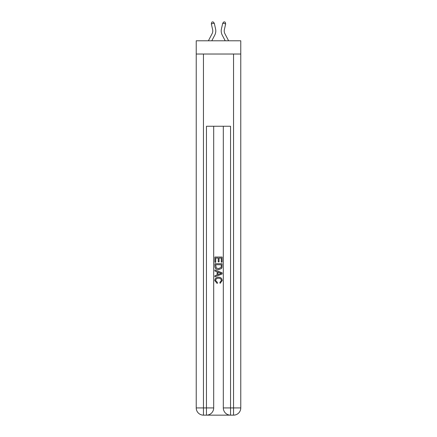 <?xml version="1.0" encoding="UTF-8"?>
<svg xmlns="http://www.w3.org/2000/svg" width="437" height="437" viewBox="0 0 437 437"><rect width="100%" height="100%" fill="white"/><g stroke="black" fill="none" stroke-linecap="round" stroke-linejoin="round"><path stroke-width="0.66" d="M240.771 54.03L240.771 40.788L196.229 40.788L196.229 54.03L240.771 54.03L240.771 407.929L233.549 407.929L233.549 54.03M212.092 33.709A6.02 6.02 -37.4 0 0 212.633 29.579A6.02 6.02 -37.4 0 1 212.092 33.709A6.02 6.02 -37.4 0 0 212.633 29.579A6.02 6.02 -37.4 0 1 212.092 33.709A6.02 6.02 -37.4 0 0 212.633 29.579A6.02 6.02 -37.4 0 1 212.092 33.709A6.02 6.02 -37.4 0 0 212.633 29.579A6.02 6.02 -37.4 0 1 212.092 33.709A6.02 6.02 -37.4 0 0 212.633 29.579A6.02 6.02 -37.4 0 1 212.092 33.709A6.02 6.02 -37.4 0 0 212.633 29.579A6.02 6.02 -37.4 0 1 212.092 33.709A6.02 6.02 -37.4 0 0 212.633 29.579A6.02 6.02 -37.4 0 1 212.092 33.709A6.02 6.02 -37.4 0 0 212.633 29.579A6.02 6.02 -37.4 0 1 212.092 33.709A6.02 6.02 -37.4 0 0 212.633 29.579A6.02 6.02 -37.4 0 1 212.092 33.709A6.02 6.02 -37.4 0 0 212.633 29.579A6.02 6.02 -37.4 0 1 212.092 33.709A6.02 6.02 -37.4 0 0 212.633 29.579A6.02 6.02 -37.4 0 1 212.092 33.709A6.02 6.02 -37.4 0 0 212.633 29.579A6.02 6.02 -37.4 0 1 212.092 33.709A6.02 6.02 -37.4 0 0 212.633 29.579A6.02 6.02 -37.4 0 1 212.092 33.709A6.02 6.02 -37.4 0 0 212.633 29.579A6.02 6.02 -37.4 0 1 212.092 33.709L208.389 40.788L212.092 33.709A6.02 6.02 -33 0 0 212.633 29.579L211.322 23.844L211.858 22.118L213.032 21.85L214.261 23.177L215.567 28.913A9.03 9.03 142.6 0 1 214.758 35.107L211.787 40.788M224.908 33.709A6.02 6.02 37.4 0 1 224.367 29.579A6.02 6.02 37.4 0 0 224.908 33.709A6.02 6.02 37.4 0 1 224.367 29.579A6.02 6.02 37.4 0 0 224.908 33.709A6.02 6.02 37.4 0 1 224.367 29.579A6.02 6.02 37.4 0 0 224.908 33.709A6.02 6.02 37.4 0 1 224.367 29.579A6.02 6.02 37.4 0 0 224.908 33.709A6.02 6.02 37.4 0 1 224.367 29.579A6.02 6.02 37.4 0 0 224.908 33.709A6.02 6.02 37.4 0 1 224.367 29.579A6.02 6.02 37.4 0 0 224.908 33.709A6.02 6.02 37.4 0 1 224.367 29.579A6.02 6.02 37.4 0 0 224.908 33.709A6.02 6.02 37.4 0 1 224.367 29.579A6.02 6.02 37.4 0 0 224.908 33.709A6.02 6.02 37.4 0 1 224.367 29.579A6.02 6.02 37.4 0 0 224.908 33.709A6.02 6.02 37.4 0 1 224.367 29.579A6.02 6.02 37.4 0 0 224.908 33.709A6.02 6.02 37.4 0 1 224.367 29.579A6.02 6.02 37.4 0 0 224.908 33.709A6.02 6.02 37.4 0 1 224.367 29.579A6.02 6.02 37.4 0 0 224.908 33.709A6.02 6.02 37.4 0 1 224.367 29.579A6.02 6.02 37.4 0 0 224.908 33.709A6.02 6.02 37.4 0 1 224.367 29.579A6.02 6.02 37.4 0 0 224.908 33.709L228.611 40.788L224.908 33.709A6.02 6.02 33 0 1 224.367 29.579L225.678 23.844L222.739 23.177L221.433 28.913A9.03 9.03 -142.6 0 0 222.242 35.107L225.213 40.788L222.242 35.107M207.007 415.15L229.993 415.15M230.539 415.15L230.539 407.929L223.312 407.929A7.221 7.221 0 0 0 230.539 415.15L233.549 415.15L233.549 407.929L230.539 407.929L230.539 126.255L206.461 126.255L206.461 407.929L196.229 407.929L196.229 54.03M213.688 126.255L213.688 407.929A7.221 7.221 0 0 1 206.461 415.15L203.451 415.15A7.221 7.221 0 0 1 196.229 407.929M223.312 407.929L223.312 126.255M233.549 415.15A7.221 7.221 0 0 0 240.771 407.929M214.889 262.32L214.889 257.043L222.111 257.043L222.111 262.134L221.28 262.134L221.28 258.065L219.057 258.065L219.057 261.861L218.221 261.861L218.221 258.065L215.72 258.065L215.72 262.32L214.889 262.32M214.889 266.297L214.889 263.713L222.111 263.713L222.007 267.455L221.488 268.509L218.538 269.634C216.228 269.645 215.015 268.531 214.889 266.297M215.72 264.729L216.233 267.925L218.555 268.618L221.127 267.389L221.28 264.729L215.72 264.729M214.889 271.027L214.889 269.946L222.111 272.814L222.111 273.961L214.889 276.829L214.889 275.747L217.113 274.928L217.113 271.847L214.889 271.027M219.942 272.896L217.943 272.153L217.943 274.622L221.28 273.387L219.942 272.896M215.632 280.483L217.44 282.51L217.2 283.526L214.796 280.576C214.993 278.358 216.244 277.244 218.555 277.227C220.772 277.276 221.991 278.385 222.204 280.559L220.106 283.34L219.887 282.324L221.368 280.51C221.155 278.948 220.221 278.194 218.56 278.249C216.867 278.161 215.889 278.904 215.632 280.483M214.261 23.177L215.567 28.913L214.261 23.177L215.567 28.913L214.261 23.177L215.567 28.913L214.261 23.177L215.567 28.913L214.261 23.177L215.567 28.913L214.261 23.177L215.567 28.913L214.261 23.177L215.567 28.913L214.261 23.177L215.567 28.913L214.261 23.177L215.567 28.913L214.261 23.177L215.567 28.913L214.261 23.177L215.567 28.913L214.261 23.177L215.567 28.913L214.261 23.177L215.567 28.913L214.261 23.177L215.567 28.913L214.261 23.177L211.322 23.844M222.739 23.177L221.433 28.913L222.739 23.177L221.433 28.913L222.739 23.177L221.433 28.913L222.739 23.177L221.433 28.913L222.739 23.177L221.433 28.913L222.739 23.177L221.433 28.913L222.739 23.177L221.433 28.913L222.739 23.177L221.433 28.913L222.739 23.177L221.433 28.913L222.739 23.177L221.433 28.913L222.739 23.177L221.433 28.913L222.739 23.177L221.433 28.913L222.739 23.177L221.433 28.913L222.739 23.177L221.433 28.913L222.739 23.177L223.968 21.85L225.142 22.118L225.678 23.844M203.451 54.03L203.451 415.15M213.688 407.929L206.461 407.929L206.461 415.15"/></g></svg>
